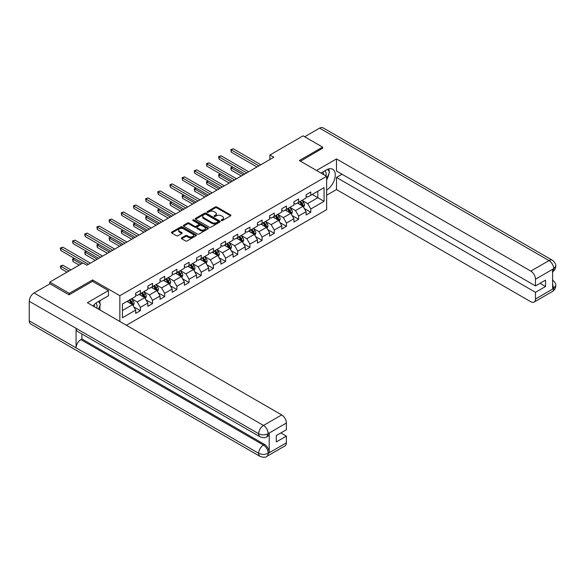 <?xml version="1.0" encoding="UTF-8"?>
<svg xmlns="http://www.w3.org/2000/svg" width="585" height="585" viewBox="0 0 585 585"><rect width="100%" height="100%" fill="white"/><g stroke="black" fill="none" stroke-linecap="round" stroke-linejoin="round"><path stroke-width="0.88" d="M221.401 220.523A0.76 0.439 0 0 0 222.468 220.523L230.607 215.828A1.082 0.629 0 0 0 230.929 215.382A1.082 0.629 0 0 0 230.607 214.944L216.823 206.98A1.082 0.629 0 0 0 215.287 206.98L207.148 211.682A0.76 0.439 0 0 0 208.223 212.296L209.276 211.69A3.466 2.004 0 0 1 214.176 211.69L215.324 212.355A3.466 2.004 0 0 1 216.34 213.766A3.466 2.004 0 0 1 215.324 215.185L214.271 215.792A0.76 0.439 0 0 0 215.346 216.413L216.399 215.806A3.466 2.004 0 0 1 221.298 215.806L222.454 216.465A3.466 2.004 0 0 1 223.463 217.883A3.466 2.004 0 0 1 222.454 219.295L221.401 219.901A0.76 0.439 0 0 0 221.401 220.523L221.401 219.901M181.664 237.846A1.082 0.629 0 0 0 181.343 238.292A1.082 0.629 0 0 0 181.664 238.731L185.533 240.969A1.082 0.629 0 0 0 187.061 240.969L196.099 235.748A1.082 0.629 0 0 0 196.421 235.309A1.082 0.629 0 0 0 196.099 234.863L182.315 226.9A1.082 0.629 0 0 0 180.78 226.9L171.741 232.121A1.082 0.629 0 0 0 171.427 232.567A1.082 0.629 0 0 0 171.741 233.005L176.414 235.704A1.082 0.629 0 0 0 177.95 235.704L181.818 233.473A1.082 0.629 0 0 0 182.132 233.027A1.082 0.629 0 0 0 181.818 232.589L179.5 231.25A2.896 1.675 0 0 1 178.652 230.066A2.896 1.675 0 0 1 180.436 228.523A2.896 1.675 0 0 1 183.595 228.881L192.67 234.124A2.896 1.675 0 0 1 193.525 235.309A2.896 1.675 0 0 1 191.734 236.852A2.896 1.675 0 0 1 188.575 236.486L187.061 235.616A1.082 0.629 0 0 0 185.533 235.616L181.664 237.846L181.664 238.731M92.54 281.378L92.54 279.937L69.286 293.363L49.776 282.102L49.776 283.9M92.54 279.937L119.852 295.703L326.649 176.312L326.649 209.657L126.404 325.26M322.591 148.473L322.591 147.12L299.337 160.546L326.649 176.312M322.591 147.12L303.081 135.852L269.912 155.003L269.912 159.508M49.776 282.102L82.938 262.95L86.843 265.202L273.817 157.255L269.912 155.003M209.35 227.214A1.082 0.629 0 0 0 210.885 227.214L219.923 221.993A1.082 0.629 0 0 0 220.238 221.554A1.082 0.629 0 0 0 219.923 221.108L206.132 213.152A1.082 0.629 0 0 0 204.604 213.152L195.565 218.366A1.082 0.629 0 0 0 195.251 218.812A1.082 0.629 0 0 0 195.565 219.251L209.35 227.214M193.225 220.691A0.76 0.439 0 0 1 193.993 220.794L207.997 228.881L198.973 234.088A1.082 0.629 0 0 1 197.445 234.088L183.653 226.132L187.522 223.916L187.522 223.009L183.653 225.247A1.082 0.629 0 0 0 183.339 225.686A1.082 0.629 0 0 0 183.653 226.132L183.653 225.247M187.522 223.916A1.082 0.629 0 0 1 189.057 223.916L189.057 223.009A1.082 0.629 0 0 0 187.522 223.009M189.057 223.009L194.644 226.241A1.082 0.629 0 0 0 196.18 226.241L198.746 224.757A1.082 0.629 0 0 0 199.061 224.318A1.082 0.629 0 0 0 198.746 223.872L192.926 220.516A0.76 0.439 0 0 1 193.993 219.894L208.011 227.989A1.082 0.629 0 0 1 208.326 228.428A1.082 0.629 0 0 1 208.011 228.874L208.011 227.989M119.852 321.479L119.852 295.703M133.855 306.898L140.371 310.664L140.371 307.374L147.866 303.052L147.866 306.335L152.546 303.637L152.546 300.346L160.041 296.025L160.041 299.308L164.721 296.61L164.721 293.319L172.209 288.99L172.209 292.281L176.897 289.582L176.897 286.292L184.385 281.963L184.385 285.253L189.072 282.548L189.072 279.264L196.56 274.935L196.56 278.226L201.24 275.52L201.24 272.23L208.735 267.908L208.735 271.199L213.415 268.493L213.415 265.202L220.911 260.881L220.911 264.171L225.591 261.466L225.591 258.175L233.079 253.853L233.079 257.137L237.766 254.438L237.766 251.148L245.254 246.826L245.254 250.109L249.934 247.411L249.934 244.12L257.429 239.791L257.429 243.082L262.109 240.376L262.109 237.093L269.605 232.764L269.605 236.055L274.285 233.349L274.285 230.066L281.773 225.737L281.773 229.027L286.46 226.322L286.46 223.031L293.948 218.71L293.948 222L298.635 219.295L298.635 216.004L306.123 211.682L306.123 214.973L310.803 212.267L310.803 208.977L324.068 201.32L324.068 187.624L317.83 191.229L317.83 197.715L324.068 201.32M140.371 310.664L135.691 313.37L135.691 310.079L122.426 317.735L122.426 304.039L135.691 296.383L135.691 293.092L140.371 290.387L140.371 293.677L147.866 289.356L147.866 286.065L152.546 283.359L152.546 286.65L160.041 282.328L160.041 279.038L164.721 276.332L164.721 279.623L172.209 275.294L172.209 272.01L176.897 269.305L176.897 272.595L184.385 268.266L184.385 264.976L189.072 262.277L189.072 265.568L196.56 261.239L196.56 257.948L201.24 255.25L201.24 258.533L208.735 254.212L208.735 250.921L213.415 248.215L213.415 251.506L220.911 247.184L220.911 243.894L225.591 241.188L225.591 244.479L233.079 240.157L233.079 236.867L237.766 234.161L237.766 237.452L245.254 233.123L245.254 229.839L249.934 227.134L249.934 230.424L257.429 226.095L257.429 222.812L262.109 220.106L262.109 223.397L269.605 219.068L269.605 215.777L274.285 213.079L274.285 216.362L281.773 212.041L281.773 208.75L286.46 206.052L286.46 209.335L293.948 205.013L293.948 201.723L298.635 199.017L298.635 202.308L306.123 197.986L306.123 194.695L310.803 191.99L310.803 195.28L324.068 187.624M139.128 294.401L144.744 297.641L137.256 301.97L131.632 298.723M135.691 294.577L137.256 295.483L140.371 293.677M137.256 301.97L140.371 307.374M144.744 297.641L147.866 303.052M151.296 287.374L156.919 290.613L149.424 294.942L143.808 291.696M147.866 287.549L149.424 288.449L152.546 286.65M149.424 294.942L152.546 300.346M156.919 290.613L160.041 296.025M163.471 280.339L169.094 283.586L161.599 287.915L155.983 284.668M160.041 280.522L161.599 281.422L164.721 279.623M161.599 287.915L164.721 293.319M169.094 283.586L172.209 288.99M175.646 273.312L181.262 276.559L173.774 280.88L168.158 277.641M172.209 273.495L173.774 274.394L176.897 272.595M173.774 280.88L176.897 286.292M181.262 276.559L184.385 281.963M187.822 266.285L193.438 269.531L185.95 273.853L180.326 270.614M184.385 266.467L185.95 267.367L189.072 265.568M185.95 273.853L189.072 279.264M193.438 269.531L196.56 274.935M199.997 259.257L205.613 262.504L198.118 266.826L192.502 263.579M196.56 259.44L198.118 260.34L201.24 258.533M198.118 266.826L201.24 272.23M205.613 262.504L208.735 267.908M212.165 252.23L217.788 255.469L210.293 259.798L204.677 256.552M208.735 252.406L210.293 253.312L213.415 251.506M210.293 259.798L213.415 265.202M217.788 255.469L220.911 260.881M224.34 245.203L229.956 248.442L222.468 252.771L216.852 249.524M220.911 245.378L222.468 246.285L225.591 244.479M222.468 252.771L225.591 258.175M229.956 248.442L233.079 253.853M236.515 238.175L242.131 241.415L234.643 245.744L229.02 242.497M233.079 238.351L234.643 239.25L237.766 237.452M234.643 245.744L237.766 251.148M242.131 241.415L245.254 246.826M248.691 231.141L254.307 234.388L246.819 238.709L241.195 235.47M245.254 231.324L246.819 232.223L249.934 230.424M246.819 238.709L249.934 244.12M254.307 234.388L257.429 239.791M260.859 224.113L266.482 227.36L258.987 231.682L253.371 228.442M257.429 224.296L258.987 225.196L262.109 223.397M258.987 231.682L262.109 237.093M266.482 227.36L269.605 232.764M273.034 217.086L278.657 220.333L271.162 224.655L265.546 221.415M269.605 217.269L271.162 218.168L274.285 216.362M271.162 224.655L274.285 230.066M278.657 220.333L281.773 225.737M285.209 210.059L290.825 213.306L283.337 217.627L277.714 214.381M281.773 210.242L283.337 211.141L286.46 209.335M283.337 217.627L286.46 223.031M290.825 213.306L293.948 218.71M297.385 203.032L303.001 206.271L295.513 210.6L289.889 207.353M293.948 203.207L295.513 204.114L298.635 202.308M295.513 210.6L298.635 216.004M303.001 206.271L306.123 211.682M312.207 194.469L317.83 197.715L307.681 203.573L302.065 200.326M306.123 196.18L307.681 197.079L310.803 195.28M307.681 203.573L310.803 208.977M69.286 293.363L69.286 294.716M122.426 310.525L132.568 304.668L126.952 301.429M132.568 304.668L135.691 310.079M304.288 208.501L310.803 212.267M292.112 215.536L298.635 219.295M279.944 222.563L286.46 226.322M267.769 229.591L274.285 233.349M255.594 236.618L262.109 240.376M243.418 243.645L249.934 247.411M231.25 250.672L237.766 254.438M219.075 257.7L225.591 261.466M206.9 264.734L213.415 268.493M194.725 271.762L201.24 275.52M182.549 278.789L189.072 282.548M170.381 285.816L176.897 289.582M158.206 292.844L164.721 296.61M146.031 299.871L152.546 303.637M221.7 220.633L222.454 220.194A3.466 2.004 0 0 0 223.463 218.783L223.463 217.883M216.34 213.766L216.34 214.673A3.466 2.004 0 0 1 215.324 216.084L214.578 216.516M230.607 214.944L230.607 215.828L216.823 207.88A1.082 0.629 0 0 0 215.287 207.88L207.456 212.406M219.923 221.108L219.923 221.993L206.132 214.052A1.082 0.629 0 0 0 204.604 214.052L195.58 219.258L195.565 218.366M218.008 221.861A0.76 0.439 0 0 0 218.008 221.24L205.905 214.256A0.76 0.439 0 0 0 204.83 214.256L203.719 214.9A3.466 2.004 0 0 0 202.71 216.311A3.466 2.004 0 0 0 203.719 217.73L211.997 222.505A3.466 2.004 0 0 0 216.896 222.505L218.008 221.861L218.008 222.761A0.76 0.439 0 0 0 218.227 222.454L218.227 221.554M202.71 216.311L202.71 217.21A3.466 2.004 0 0 0 203.719 218.629L203.719 217.73M218.008 222.761L216.896 223.404A3.466 2.004 0 0 1 211.997 223.404L203.719 218.629M189.057 223.916L194.644 227.141A1.082 0.629 0 0 0 196.18 227.141L198.746 225.656A1.082 0.629 0 0 0 199.061 225.218L199.061 224.318M200.45 229.591A2.896 1.675 0 0 0 203.609 229.949A2.896 1.675 0 0 0 205.393 228.406A2.896 1.675 0 0 0 204.545 227.221L201.35 225.379A1.082 0.629 0 0 0 199.814 225.379L197.247 226.856A1.082 0.629 0 0 0 196.933 227.302A1.082 0.629 0 0 0 197.247 227.74L200.45 229.591L200.45 230.49A2.896 1.675 0 0 0 203.609 230.856A2.896 1.675 0 0 0 205.393 229.305L205.393 228.406M196.933 227.302L196.933 228.201A1.082 0.629 0 0 0 197.247 228.647L197.247 227.74M200.45 230.49L197.247 228.647M193.525 235.309L193.525 236.208A2.896 1.675 0 0 1 191.734 237.751A2.896 1.675 0 0 1 188.575 237.393L187.061 236.515A1.082 0.629 0 0 0 185.533 236.515L181.679 238.738M178.652 230.066L178.652 230.965A2.896 1.675 0 0 0 179.5 232.15L179.5 231.25M181.803 233.481L179.5 232.15M196.099 234.863L196.099 235.748L182.315 227.806A1.082 0.629 0 0 0 180.78 227.806L171.756 233.013M303.615 207.339L304.544 205.006A2.925 1.689 -120 0 0 303.615 202.512L301.999 200.362M299.198 204.077L298.101 202.615M232.713 167.047L231.229 167.902L231.229 170.155L241.349 175.997M299.586 201.759L301.195 203.909A2.925 1.689 60 0 1 302.028 205.671L302.964 205.13A2.925 1.689 -120 0 0 302.131 203.368L300.522 201.218M299.791 201.642L301.575 204.026A1.492 0.863 60 0 1 301.845 204.479L302.964 205.13M231.229 170.155L230.804 167.654L243.302 174.871M230.804 167.654L232.545 166.944M258.914 165.862L231.229 149.877L233.181 148.751L260.859 164.736M256.961 166.988L231.229 152.129L231.229 149.877L230.804 149.628L233.181 148.751M231.229 152.129L230.804 149.628M325.933 175.902A7.174 4.139 120 0 0 324.872 170.805M323.651 174.586A4.914 2.837 120 0 0 322.635 172.114A4.914 2.837 120 0 0 322.62 172.107M327.615 169.306L329.53 172.034L326.649 179.471M96.817 308.178A7.174 4.139 120 0 0 95.874 303.169M94.536 306.862A4.914 2.837 120 0 0 94.031 304.844M98.455 301.524L100.415 304.31L98.536 309.165M326.649 190.052A12.417 7.166 120 0 0 334.627 179.105A12.417 7.166 120 0 0 332.697 169.255A12.417 7.166 120 0 0 326.488 169.869L320.989 173.043M326.649 195.236L336.477 189.562L336.477 177.438L535.472 292.325L535.472 299.037L553.805 288.361L552.642 288.902L552.642 269.531L553.695 268.698L535.472 279.213A6.625 3.824 -120 0 0 530.792 271.104L549.008 260.588L319.585 128.13L304.639 136.758M342.02 174.242L336.477 177.438M539.999 283.315L545.542 286.518L545.542 280.12L535.472 285.926L336.477 171.039L336.477 158.923L530.792 271.104M316.5 170.454L336.477 158.923M336.477 189.562L530.792 301.743A6.625 3.824 -120 0 0 534.098 302.072A6.625 3.824 -120 0 0 535.472 299.037M319.585 128.13A6.786 3.92 -60 0 1 322.978 127.793L552.408 260.252A6.786 3.92 -60 0 0 549.008 260.588A6.625 3.824 60 0 1 553.695 268.698M535.472 285.926L535.472 279.213M545.542 286.518L535.472 292.325M322.591 148.202L300.507 161.219M326.649 179.836A12.417 7.166 120 0 0 328.902 173.65M329.106 171.427A12.417 7.166 120 0 0 328.799 168.897M552.642 284.273L553.695 288.295M552.408 279.849C555.07 282.241 556.181 284.156 555.75 285.59L553.819 288.354M552.408 260.252C555.063 262.621 556.181 264.552 555.75 266.043L553.812 268.764M260.084 436.812A6.786 3.92 -60 0 1 258.68 433.748C261.802 435.247 264.917 435.24 268.032 433.712L266.789 436.805C265.678 437.931 263.44 437.938 260.084 436.812L77.476 331.388A6.786 3.92 -60 0 1 76.072 328.324L29.25 301.29A6.786 3.92 -60 0 1 34.047 292.983L49.93 283.813L69.052 294.847L92.459 281.334L108.459 290.57L108.459 295.754L97.373 302.145A12.417 7.166 120 0 0 93.03 305.992M108.459 290.57L87.384 302.737L281.699 414.919A6.625 3.824 60 0 1 286.379 423.028L286.379 429.741L276.31 435.554L276.31 441.953L286.379 436.139L286.379 442.852A6.625 3.824 60 0 1 285.012 445.88L266.789 456.402A6.625 3.824 -120 0 0 268.157 453.375L286.379 442.852M99.677 309.831L102.295 311.337M99.955 309.67L99.955 305.509M99.955 303.652L99.955 300.661M266.789 456.402C265.729 457.528 263.491 457.528 260.084 456.41L30.654 323.951A6.786 3.92 -60 0 1 29.25 320.843L76.072 347.878A6.786 3.92 -60 0 1 80.869 339.614L263.477 445.039L264.53 444.432A6.625 3.824 60 0 1 269.21 452.541L269.21 433.163A6.625 3.824 60 0 1 267.842 436.198L266.789 436.805M29.25 301.29L29.25 320.843M34.047 292.983L263.477 425.441A6.786 3.92 -60 0 0 258.68 433.748L76.072 328.324L76.072 347.878L258.68 453.302C261.795 454.808 264.91 454.808 268.04 453.302L268.157 453.375M286.379 436.139L280.837 432.937M81.922 333.955L81.922 339L264.53 444.432M81.922 339L80.869 339.614M291.447 214.373L292.376 212.033A2.925 1.689 -120 0 0 291.44 209.54L289.831 207.39M287.023 211.105L285.926 209.642M220.538 174.074L219.061 174.93L219.061 177.182L229.181 183.025M287.411 208.786L289.019 210.936A2.925 1.689 60 0 1 289.86 212.699L290.796 212.158A2.925 1.689 -120 0 0 289.955 210.395L288.346 208.245M287.615 208.669L289.399 211.053A1.492 0.863 60 0 1 289.67 211.507L290.796 212.158M219.061 177.182L218.629 174.681L231.126 181.898M218.629 174.681L220.369 173.972M279.272 221.401L280.2 219.061A2.925 1.689 -120 0 0 279.264 216.567L277.656 214.417M274.848 218.132L273.751 216.669M208.37 181.101L206.885 181.957L206.885 184.209L217.006 190.052M275.235 215.814L276.844 217.964A2.925 1.689 60 0 1 277.685 219.726L278.621 219.185A2.925 1.689 -120 0 0 277.78 217.423L276.171 215.273M275.44 215.697L277.224 218.081A1.492 0.863 60 0 1 277.495 218.534L278.621 219.185M206.885 184.209L206.454 181.708L218.958 188.926M206.454 181.708L208.194 181.006M246.738 172.889L219.061 156.912L221.006 155.778L248.691 171.763M244.786 174.016L219.061 159.164L219.061 156.912L218.629 156.663L221.006 155.778M219.061 159.164L218.629 156.663M234.563 179.917L206.885 163.939L208.838 162.813L236.515 178.791M232.611 181.043L206.885 166.191L206.885 163.939L206.454 163.69L208.838 162.813M206.885 166.191L206.454 163.69M267.096 228.428L268.025 226.088A2.925 1.689 -120 0 0 267.089 223.602L265.48 221.444M262.672 225.159L261.583 223.704M196.194 188.129L194.71 188.984L194.71 191.236L204.83 197.079M263.06 222.841L264.676 224.998A2.925 1.689 60 0 1 265.51 226.753L266.446 226.212A2.925 1.689 -120 0 0 265.612 224.457L263.996 222.307M263.265 222.724L265.056 225.115A1.492 0.863 60 0 1 265.327 225.561L266.446 226.212M194.71 191.236L194.278 188.736L206.783 195.953M194.278 188.736L196.019 188.034M254.921 235.455L255.85 233.115A2.925 1.689 -120 0 0 254.921 230.629L253.305 228.479M250.497 232.186L249.407 230.731M184.019 195.156L182.535 196.019L182.535 198.271L192.655 204.114M250.892 229.876L252.501 232.026A2.925 1.689 60 0 1 253.334 233.781L254.27 233.239A2.925 1.689 -120 0 0 253.437 231.484L251.828 229.335M251.089 229.759L252.881 232.143A1.492 0.863 60 0 1 253.151 232.596L254.27 233.239M182.535 198.271L182.11 195.77L194.608 202.988M182.11 195.77L183.851 195.061M242.753 242.483L243.674 240.142A2.925 1.689 -120 0 0 242.746 237.656L241.137 235.506M238.329 239.221L237.232 237.759M171.844 202.191L170.367 203.046L170.367 205.298L180.487 211.141M238.717 236.903L240.325 239.053A2.925 1.689 60 0 1 241.166 240.808L242.102 240.267A2.925 1.689 -120 0 0 241.261 238.512L239.653 236.362M238.921 236.786L240.706 239.17A1.492 0.863 60 0 1 240.976 239.623L242.102 240.267M170.367 205.298L169.935 202.798L182.432 210.015M169.935 202.798L171.676 202.088M222.388 186.944L194.71 170.966L196.662 169.84L224.34 185.818M220.443 188.07L194.71 173.218L194.71 170.966L194.278 170.718L196.662 169.84M194.71 173.218L194.278 170.718M210.22 193.971L182.535 177.994L184.487 176.867L212.165 192.845M208.267 195.097L182.535 180.246L182.535 177.994L182.11 177.745L184.487 176.867M182.535 180.246L182.11 177.745M198.044 201.006L170.367 185.021L172.312 183.895L199.997 199.873M196.092 202.132L170.367 187.273L170.367 185.021L169.935 184.772L172.312 183.895M170.367 187.273L169.935 184.772M230.578 249.51L231.506 247.177A2.925 1.689 -120 0 0 230.57 244.684L228.962 242.534M226.154 246.248L225.057 244.786M159.676 209.218L158.191 210.073L158.191 212.326L168.312 218.168M226.541 243.93L228.15 246.08A2.925 1.689 60 0 1 228.991 247.843L229.927 247.301A2.925 1.689 -120 0 0 229.086 245.539L227.477 243.389M226.746 243.813L228.53 246.197A1.492 0.863 60 0 1 228.801 246.651L229.927 247.301M158.191 212.326L157.76 209.825L170.264 217.042M157.76 209.825L159.5 209.116M185.869 208.033L158.191 192.048L160.144 190.922L187.822 206.907M183.917 209.159L158.191 194.3L158.191 192.048L157.76 191.8L160.144 190.922M158.191 194.3L157.76 191.8M218.402 256.537L219.331 254.204A2.925 1.689 -120 0 0 218.395 251.711L216.786 249.561M213.978 253.276L212.881 251.813M147.5 216.245L146.016 217.101L146.016 219.353L156.136 225.196M214.366 250.958L215.975 253.108A2.925 1.689 60 0 1 216.816 254.87L217.752 254.329A2.925 1.689 -120 0 0 216.918 252.566L215.302 250.417M214.571 250.841L216.355 253.225A1.492 0.863 60 0 1 216.625 253.678L217.752 254.329M146.016 219.353L145.585 216.852L158.089 224.07M145.585 216.852L147.325 216.143M173.694 215.061L146.016 199.076L147.968 197.949L175.646 213.934M171.741 216.187L146.016 201.328L146.016 199.076L145.585 198.834L147.968 197.949M146.016 201.328L145.585 198.834M206.227 263.572L207.156 261.232A2.925 1.689 -120 0 0 206.227 258.738L204.611 256.588M201.803 260.303L200.714 258.841M135.325 223.273L133.841 224.128L133.841 226.38L143.961 232.223M202.191 257.985L203.807 260.135A2.925 1.689 60 0 1 204.64 261.897L205.576 261.356A2.925 1.689 -120 0 0 204.743 259.594L203.134 257.444M202.395 257.868L204.187 260.252A1.492 0.863 60 0 1 204.458 260.705L205.576 261.356M133.841 226.38L133.417 223.88L145.914 231.097M133.417 223.88L135.157 223.17M161.518 222.088L133.841 206.11L135.793 204.984L163.471 220.962M159.573 223.214L133.841 208.362L133.841 206.11L133.417 205.861L135.793 204.984M133.841 208.362L133.417 205.861M194.052 270.599L194.98 268.259A2.925 1.689 -120 0 0 194.052 265.765L192.443 263.616M189.635 267.33L188.538 265.868M123.15 230.3L121.665 231.155L121.665 233.408L131.786 239.25M190.023 265.012L191.631 267.162A2.925 1.689 60 0 1 192.465 268.924L193.401 268.383A2.925 1.689 -120 0 0 192.567 266.621L190.959 264.471M190.227 264.895L192.012 267.279A1.492 0.863 60 0 1 192.282 267.733L193.401 268.383M121.665 233.408L121.241 230.907L133.738 238.124M121.241 230.907L122.982 230.205M149.351 229.115L121.665 213.137L123.618 212.011L151.296 227.989M147.398 230.241L121.665 215.39L121.665 213.137L121.241 212.889L123.618 212.011M121.665 215.39L121.241 212.889M181.884 277.626L182.812 275.286A2.925 1.689 -120 0 0 181.876 272.8L180.268 270.65M177.46 274.358L176.363 272.902M110.974 237.327L109.497 238.183L109.497 240.435L119.618 246.285M177.847 272.047L179.456 274.197A2.925 1.689 60 0 1 180.297 275.952L181.233 275.411A2.925 1.689 -120 0 0 180.392 273.656L178.783 271.506M178.052 271.923L179.836 274.314A1.492 0.863 60 0 1 180.107 274.767L181.233 275.411M109.497 240.435L109.066 237.941L121.57 245.159M109.066 237.941L110.806 237.232M137.175 236.143L109.497 220.165L111.442 219.039L139.128 235.016M135.223 237.269L109.497 222.417L109.497 220.165L109.066 219.916L111.442 219.039M109.497 222.417L109.066 219.916M169.708 284.654L170.637 282.314A2.925 1.689 -120 0 0 169.701 279.827L168.092 277.678M165.284 281.385L164.188 279.93M98.806 244.355L97.322 245.217L97.322 247.47L107.443 253.312M165.672 279.074L167.281 281.224A2.925 1.689 60 0 1 168.122 282.979L169.058 282.438A2.925 1.689 -120 0 0 168.217 280.683L166.608 278.533M165.877 278.957L167.661 281.341A1.492 0.863 60 0 1 167.932 281.794L169.058 282.438M97.322 247.47L96.891 244.969L109.395 252.186M96.891 244.969L98.631 244.259M125 243.17L97.322 227.192L99.274 226.066L126.952 242.044M123.047 244.296L97.322 229.444L97.322 227.192L96.891 226.943L99.274 226.066M97.322 229.444L96.891 226.943M157.533 291.681L158.462 289.341A2.925 1.689 -120 0 0 157.526 286.855L155.917 284.705M153.109 288.42L152.02 286.957M86.631 251.389L85.147 252.245L85.147 254.497L95.267 260.34M153.497 286.102L155.113 288.251A2.925 1.689 60 0 1 155.946 290.006L156.882 289.465A2.925 1.689 -120 0 0 156.049 287.71L154.433 285.56M153.701 285.985L155.493 288.368A1.492 0.863 60 0 1 155.764 288.822L156.882 289.465M85.147 254.497L84.715 251.996L97.22 259.214M84.715 251.996L86.456 251.287M112.825 250.204L85.147 234.219L87.099 233.093L114.777 249.078M110.879 251.331L85.147 236.472L85.147 234.219L84.715 233.971L87.099 233.093M85.147 236.472L84.715 233.971M145.358 298.708L146.287 296.376A2.925 1.689 -120 0 0 145.358 293.882L143.742 291.732M140.934 295.447L139.844 293.984M74.456 258.416L72.971 259.272L72.971 261.524L79.194 265.115M141.329 293.129L142.937 295.279A2.925 1.689 60 0 1 143.771 297.041L144.707 296.5A2.925 1.689 -120 0 0 143.873 294.738L142.265 292.588M141.526 293.012L143.318 295.396A1.492 0.863 60 0 1 143.588 295.849L144.707 296.5M72.971 261.524L72.547 259.023L81.147 263.989M72.547 259.023L74.288 258.314M100.657 257.232L72.971 241.247L74.924 240.121L102.602 256.106M98.704 258.358L72.971 243.499L72.971 241.247L72.547 240.998L74.924 240.121M72.971 243.499L72.547 240.998M133.19 305.743L134.119 303.403A2.925 1.689 -120 0 0 133.183 300.909L131.574 298.76M128.766 302.474L127.669 301.012M70.924 269.89L62.749 265.173L60.803 266.299L60.803 268.552L67.019 272.142M129.153 300.156L130.762 302.306A2.925 1.689 60 0 1 131.603 304.068L132.539 303.527A2.925 1.689 -120 0 0 131.698 301.765L130.089 299.615M129.358 300.039L131.142 302.423A1.492 0.863 60 0 1 131.413 302.876L132.539 303.527M60.803 268.552L60.372 266.051L68.971 271.016M60.372 266.051L62.749 265.173M88.481 264.259L60.803 248.274L62.749 247.148L90.434 263.133M82.624 263.133L60.803 250.534L60.803 248.274L60.372 248.033L62.749 247.148M60.803 250.534L60.372 248.033M222.454 220.194L222.454 219.295M214.271 216.413L214.271 215.792M215.324 216.084L215.324 215.185M207.148 212.296L207.148 211.682M215.287 207.88L215.287 206.98M216.823 207.88L216.823 206.98M204.604 214.052L204.604 213.152M206.132 214.052L206.132 213.152M211.997 223.404L211.997 222.505M216.896 223.404L216.896 222.505M194.644 227.141L194.644 226.241M196.18 227.141L196.18 226.241M198.746 225.656L198.746 224.757M193.993 220.794L193.993 219.894M185.533 236.515L185.533 235.616M187.061 236.515L187.061 235.616M188.575 237.393L188.575 236.486M181.818 233.473L181.818 232.589M171.741 233.005L171.741 232.121M180.78 227.806L180.78 226.9M182.315 227.806L182.315 226.9M302.716 206.11L304.529 205.057M302.131 203.368L303.615 202.512M300.054 204.567L301.195 203.909M555.75 285.612C555.677 288.208 554.536 290.189 552.32 291.549A6.625 3.824 -120 0 0 553.695 288.522M552.642 271.733L553.695 268.924M269.21 452.541L268.047 453.302M286.379 423.028L268.047 433.712M268.157 433.77L269.21 433.163M268.157 433.551A6.625 3.824 60 0 0 263.477 425.441L281.699 414.919M260.084 456.41A6.786 3.92 -60 0 1 258.68 453.302A6.786 3.92 -60 0 1 263.477 445.039C266.292 446.925 267.857 449.631 268.157 453.148M290.54 213.137L292.354 212.092M289.955 210.395L291.44 209.54M287.878 211.602L289.019 210.936M278.365 220.165L280.178 219.119M277.78 217.423L279.264 216.567M275.703 218.629L276.844 217.964M266.19 227.192L268.003 226.146M265.612 224.457L267.089 223.602M263.528 225.656L264.676 224.998M254.022 234.219L255.835 233.174M253.437 231.484L254.921 230.629M251.353 232.684L252.501 232.026M241.846 241.247L243.66 240.201M241.261 238.512L242.746 237.656M239.185 239.711L240.325 239.053M229.671 248.281L231.484 247.228M229.086 245.539L230.57 244.684M227.009 246.738L228.15 246.08M217.496 255.309L219.309 254.256M216.918 252.566L218.395 251.711M214.834 253.766L215.975 253.108M205.32 262.336L207.141 261.29M204.743 259.594L206.227 258.738M202.659 260.8L203.807 260.135M193.152 269.363L194.966 268.318M192.567 266.621L194.052 265.765M190.491 267.828L191.631 267.162M180.977 276.391L182.791 275.345M180.392 273.656L181.876 272.8M178.315 274.855L179.456 274.197M168.802 283.418L170.615 282.372M168.217 280.683L169.701 279.827M166.14 281.882L167.281 281.224M156.626 290.445L158.44 289.399M156.049 287.71L157.526 286.855M153.965 288.91L155.113 288.251M144.458 297.48L146.272 296.427M143.873 294.738L145.358 293.882M141.789 295.937L142.937 295.279M132.283 304.507L134.097 303.454M131.698 301.765L133.183 300.909M129.621 302.964L130.762 302.306M534.098 302.072L552.32 291.549M555.75 266.065C555.662 268.632 554.521 270.599 552.32 271.952"/></g></svg>
